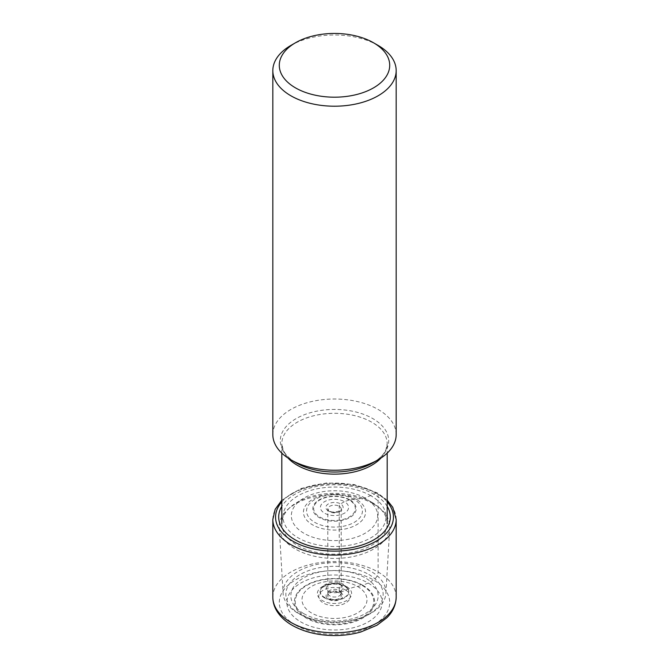 <?xml version="1.0" encoding="UTF-8"?>
<svg xmlns="http://www.w3.org/2000/svg" width="669" height="669" viewBox="0 0 669 669"><rect width="100%" height="100%" fill="white"/><g stroke="black" fill="none" stroke-linecap="round" stroke-linejoin="round"><path stroke-width="0.5" stroke-dasharray="3.35 2.51" d="M349.235 499.977A20.839 12.034 0 0 0 319.765 499.977A20.839 12.034 0 0 0 319.765 516.986A20.839 12.034 180 0 0 349.235 516.986A20.839 12.034 180 0 0 349.235 499.977L344.46 501.666A14.082 8.137 0 0 0 324.54 501.666A14.082 8.137 0 0 0 324.54 513.173A14.082 8.137 0 0 0 344.46 513.173A14.082 8.137 0 0 0 344.46 501.666L340.605 503.891A1.94 1.121 120 0 0 339.233 506.274L339.233 590.434A6.69 3.863 0 0 0 332.2 589.54A6.69 3.863 0 0 0 327.827 592.843A6.69 3.863 0 0 0 327.81 593.169A6.69 3.863 0 0 0 329.767 595.895A6.69 3.863 0 0 0 337.059 596.731A6.69 3.863 0 0 0 341.19 593.169A6.69 3.863 0 0 0 341.173 592.843A6.69 3.863 0 0 0 339.233 590.434L339.283 592.901L345.656 590.117C350.313 588.21 354.252 586.981 357.48 586.437L362.849 585.308A40.09 23.147 180 0 1 362.849 618.039A40.09 23.147 180 0 1 306.151 618.039A40.09 23.147 180 0 1 306.151 585.308A40.09 23.147 180 0 1 362.849 585.308L368.176 583.05A47.633 27.496 0 0 0 300.824 583.05A47.633 27.496 0 0 0 300.824 621.936A47.633 27.496 0 0 0 368.176 621.936A47.633 27.496 0 0 0 368.176 583.05L373.536 579.956A6.473 3.738 120 0 0 378.11 572.028L378.11 494.299A2.902 1.673 120 0 0 376.17 493.053L365.023 498.054L349.235 499.977M378.11 45.425A61.673 35.608 0 0 0 290.89 45.425M272.827 434.624A61.673 35.608 180 0 1 310.901 401.726A61.673 35.608 180 0 1 378.11 409.445A61.673 35.608 180 0 1 396.173 434.624M371.755 502.252A52.684 30.414 180 0 1 378.721 507.227A52.684 30.414 180 0 1 387.184 523.76A52.684 30.414 180 0 1 354.662 551.858A52.684 30.414 180 0 1 297.245 545.268A52.684 30.414 180 0 1 281.816 523.76A52.684 30.414 180 0 1 290.279 507.227A52.684 30.414 180 0 1 371.755 502.252M373.586 503.949A55.276 31.911 180 0 1 380.895 509.168A55.276 31.911 180 0 1 389.743 527.582A55.276 31.911 180 0 1 354.787 556.198A55.276 31.911 180 0 1 295.414 549.073A55.276 31.911 0 0 1 279.257 527.582A55.276 31.911 0 0 1 288.105 509.168A55.276 31.911 0 0 1 373.586 503.949M283.096 593.344A51.429 29.695 0 0 1 314.02 565.104A51.429 29.695 0 0 1 370.869 571.343A51.429 29.695 180 0 1 385.904 593.344A51.429 29.695 180 0 1 366.712 615.488A51.429 29.695 180 0 1 302.288 615.488A51.429 29.695 180 0 1 298.131 613.339A51.429 29.695 0 0 1 283.096 593.344L279.257 527.582M295.464 625.03A55.201 31.869 180 0 1 295.464 579.956A55.201 31.869 180 0 1 373.536 579.956A55.201 31.869 180 0 1 373.536 625.03A55.201 31.869 180 0 1 295.464 625.03M272.827 597.208A61.673 35.608 180 0 1 310.901 564.302A61.673 35.608 180 0 1 378.11 572.028A61.673 35.608 180 0 1 396.173 597.208M396.173 519.479A61.673 35.608 0 0 0 378.11 494.299A61.673 35.608 0 0 0 310.901 486.58A61.673 35.608 0 0 0 272.827 519.479M281.816 501.867A58.922 34.019 180 0 1 376.17 493.053A58.922 34.019 180 0 1 387.184 501.867M387.184 506.358A55.803 32.221 0 0 0 373.954 494.199A55.803 32.221 0 0 0 281.816 506.358M370.91 495.762A51.488 29.729 0 0 0 298.09 495.762A51.488 29.729 0 0 0 298.09 537.801A51.488 29.729 180 0 0 370.91 537.801A51.488 29.729 180 0 0 370.91 495.762M365.023 498.054A43.167 24.92 0 0 0 303.977 498.054A43.167 24.92 0 0 0 303.977 533.293A43.167 24.92 180 0 0 365.023 533.293A43.167 24.92 180 0 0 365.023 498.054M356.46 499.467A31.058 17.929 0 0 0 312.54 499.467A31.058 17.929 0 0 0 312.54 524.822A31.058 17.929 180 0 0 356.46 524.822A31.058 17.929 180 0 0 356.46 499.467M354.252 499.542A27.939 16.131 0 0 0 314.748 499.542A27.939 16.131 0 0 0 314.748 522.355A27.939 16.131 180 0 0 354.252 522.355A27.939 16.131 180 0 0 354.252 499.542M349.828 499.86A21.676 12.519 0 0 0 319.172 499.86A21.676 12.519 0 0 0 319.172 517.555A21.676 12.519 180 0 0 349.828 517.555A21.676 12.519 180 0 0 349.828 499.86M328.395 510.949A8.638 4.984 180 0 1 328.395 503.891A8.638 4.984 180 0 1 340.605 503.891A8.638 4.984 180 0 1 340.605 510.949A8.638 4.984 180 0 1 328.395 510.949M362.247 585.459A39.237 22.654 180 0 1 362.247 617.504A39.237 22.654 180 0 1 306.753 617.504A39.237 22.654 0 0 1 306.753 585.459A39.237 22.654 0 0 1 362.247 585.459M357.48 586.437A32.497 18.757 180 0 1 357.48 612.963A32.497 18.757 180 0 1 311.52 612.963A32.497 18.757 0 0 1 311.52 586.437A32.497 18.757 0 0 1 357.48 586.437M345.656 590.117A15.78 9.107 180 0 1 345.656 602.995A15.78 9.107 180 0 1 323.344 602.995A15.78 9.107 0 0 1 323.344 590.117A15.78 9.107 0 0 1 345.656 590.117M340.454 592.425A8.421 4.859 180 0 1 340.454 599.299A8.421 4.859 180 0 1 328.546 599.299A8.421 4.859 0 0 1 328.546 592.425A8.421 4.859 0 0 1 340.454 592.425M327.827 592.843L327.802 595.435C326.623 593.545 334.943 589.832 339.275 592.901A6.765 3.905 180 0 1 339.283 598.429A6.765 3.905 180 0 1 329.717 598.429A6.765 3.905 0 0 1 329.717 592.901A6.765 3.905 0 0 1 339.283 592.901L341.198 595.435L341.173 592.843M339.233 506.274A6.69 3.863 180 0 1 341.19 509.009A6.69 3.863 180 0 1 337.059 512.579A6.69 3.863 180 0 1 329.767 511.743A6.69 3.863 180 0 1 327.81 509.009A6.69 3.863 180 0 1 331.941 505.438A6.69 3.863 180 0 1 339.233 506.274M281.816 453.139L281.816 443.723L283.104 449.735C284.668 453.465 287.787 457.044 292.478 460.489L296.175 462.856A54.197 31.292 180 0 1 296.175 418.602A54.197 31.292 180 0 1 372.825 418.602A54.197 31.292 180 0 1 372.825 462.856C379.557 458.834 383.914 454.46 385.888 449.752L387.184 443.723A52.684 30.414 0 0 0 371.755 422.214A52.684 30.414 0 0 0 314.338 415.616A52.684 30.414 0 0 0 281.816 443.723A52.684 30.414 0 0 0 288.005 458.022M380.996 458.022A52.684 30.414 0 0 0 387.184 443.723L387.184 453.139M368.895 574.537A48.645 28.09 180 0 1 364.965 616.3A48.645 28.09 180 0 1 304.035 616.3A48.645 28.09 180 0 1 300.105 614.259A48.645 28.09 180 0 1 300.105 574.537A48.645 28.09 180 0 1 368.895 574.537M303.634 613.565A43.652 25.205 0 0 0 365.366 613.565A43.652 25.205 0 0 0 365.366 577.924A43.652 25.205 0 0 0 303.634 577.924A43.652 25.205 0 0 0 303.634 613.565M346.617 586.596A17.135 9.893 180 0 1 346.617 600.586A17.135 9.893 180 0 1 322.383 600.586A17.135 9.893 180 0 1 322.383 586.596A17.135 9.893 180 0 1 346.617 586.596M324.306 597.76A14.417 8.329 0 0 0 341.717 599.081A14.417 8.329 0 0 0 348.424 589.707A14.417 8.329 0 0 0 344.694 585.985A14.417 8.329 0 0 0 320.576 589.707A14.417 8.329 0 0 0 324.306 597.76M344.577 585.676A14.25 8.229 180 0 1 348.265 589.356A14.25 8.229 180 0 1 341.633 598.621A14.25 8.229 180 0 1 324.423 597.317A14.25 8.229 180 0 1 320.735 589.356A14.25 8.229 180 0 1 344.577 585.676M340.278 584.698A8.17 4.716 180 0 1 340.278 591.371A8.17 4.716 180 0 1 328.722 591.371A8.17 4.716 180 0 1 328.722 584.698A8.17 4.716 180 0 1 340.278 584.698M387.184 500.195L377.508 492.969L354.077 484.523L326.773 482.926L301 488.479L281.816 500.195M327.81 593.169L327.81 509.009L329.365 510.848C334.048 514.227 343.247 509.594 341.19 509.009L341.19 593.169M378.721 507.227L380.895 509.168M385.904 593.344L389.743 527.582M302.288 615.488L304.035 616.3C324.348 624.578 344.66 624.578 364.965 616.3L366.712 615.488M345.229 586.638C347.278 588.034 348.348 589.054 348.424 589.707L343.515 584.371C335.378 579.689 324.089 582.548 320.735 589.356L320.576 589.707C321.429 588.787 320.744 587.323 328.512 584.806C334.926 583.519 340.496 584.129 345.229 586.638M290.279 507.227L288.105 509.168"/><path stroke-width="1" d="M295.464 87.856A55.201 31.869 0 0 0 373.536 87.856A55.201 31.869 0 0 0 373.536 42.783L373.536 42.783A55.201 31.869 0 0 0 295.464 42.783A55.201 31.869 0 0 0 295.464 87.856M295.464 42.783L290.89 45.425A61.673 35.608 0 0 0 272.827 70.605A61.673 35.608 0 0 0 290.89 95.784A61.673 35.608 0 0 0 358.099 103.503A61.673 35.608 0 0 0 396.173 70.605A61.673 35.608 0 0 0 378.11 45.425L373.536 42.783L378.11 45.425M396.173 70.605L396.173 434.624A61.673 35.608 180 0 1 378.11 459.804A61.673 35.608 180 0 1 290.89 459.804L290.89 459.804A61.673 35.608 180 0 1 272.827 434.624L272.827 70.605M296.175 462.856L290.89 459.804L296.175 462.856A54.197 31.292 180 0 0 372.825 462.856L378.11 459.804M290.89 622.387A61.673 35.608 180 0 1 272.827 597.208C272.852 601.782 274.039 606.156 276.397 610.304C279.868 616.266 285.145 621.284 292.228 625.348C304.278 632.08 318.444 635.483 334.734 635.55C343.841 635.517 352.521 634.329 360.767 631.996L376.973 625.231L386.724 617.88C390.729 614.05 395.889 607.251 396.173 597.208A61.673 35.608 180 0 1 358.099 630.106A61.673 35.608 180 0 1 290.89 622.387M281.816 500.195L275.143 509.368L272.827 519.479A61.673 35.608 0 0 0 290.89 544.658A61.673 35.608 0 0 0 358.099 552.377A61.673 35.608 0 0 0 396.173 519.479L396.173 597.208M387.184 501.867A58.922 34.019 180 0 1 368.97 544.7A58.922 34.019 180 0 1 292.83 541.162A58.922 34.019 180 0 1 281.816 501.867M281.816 506.358A55.803 32.221 0 0 0 295.046 539.758A55.803 32.221 0 0 0 364.17 544.265A55.803 32.221 0 0 0 387.184 506.358M288.005 458.022A52.684 30.414 0 0 0 297.245 465.231A52.684 30.414 0 0 0 380.996 458.022M272.827 519.479L272.827 597.208M387.184 500.195L392.803 507.345L396.173 519.479M387.184 453.139L387.184 523.76M281.816 453.139L281.816 523.76"/></g></svg>
